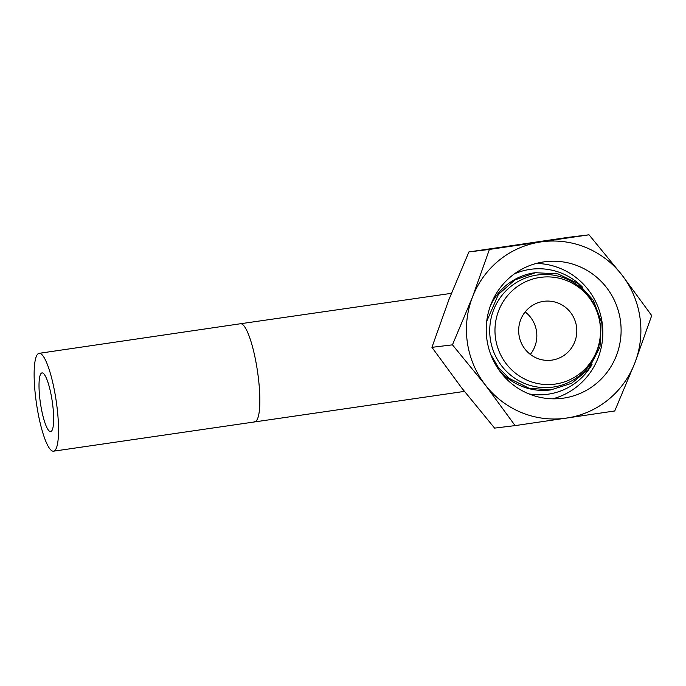 <?xml version="1.0" encoding="UTF-8"?>
<svg xmlns="http://www.w3.org/2000/svg" width="686" height="686" viewBox="0 0 686 686"><rect width="100%" height="100%" fill="white"/><g stroke="black" fill="none" stroke-linecap="round" stroke-linejoin="round"><path stroke-width="1.03" d="M489.418 249.438L589.034 234.809L621.953 275L651.7 315.577L634.807 363.083L614.742 410.974L515.117 425.612L485.371 385.035L452.451 344.844L472.525 296.952L489.418 249.438L468.898 251.934L448.833 299.833L431.931 347.339L461.678 387.916L494.597 428.107L515.117 425.612M472.525 296.952A89.017 87.199 -96.9 0 1 540.817 241.935A89.017 87.199 -96.9 0 1 621.953 275A89.017 87.199 -96.9 0 1 634.807 363.083A89.017 87.199 -96.9 0 1 566.516 418.1A89.017 87.199 -96.9 0 1 485.371 385.035A89.017 87.199 -96.9 0 1 472.525 296.952M589.034 234.809L568.523 237.296L468.898 251.934M514.363 273.903A63.052 61.766 -96.9 0 1 530.004 269.392A63.052 61.766 -96.9 0 1 582.637 287.28M592.035 364.575A63.052 61.766 -96.9 0 1 528.949 393.918M490.318 306.067A59.116 57.907 -96.9 0 1 534.274 272.839A59.116 57.907 -96.9 0 1 536.263 272.591M550.524 389.94A59.116 57.907 -96.9 0 1 497.899 368.442M537.001 275.052A56.586 55.437 -96.9 0 1 596.76 352.072A56.586 55.437 -96.9 0 1 501.758 366.024A56.586 55.437 -96.9 0 1 537.001 275.052M539.968 277.444A53.86 52.753 -96.9 0 1 596.829 350.743A53.86 52.753 -96.9 0 1 506.422 364.026A53.86 52.753 -96.9 0 1 539.968 277.444M543.458 301.377A29.67 29.069 -96.9 0 1 544.161 301.283A29.67 29.069 -96.9 0 1 576.592 327.231A29.67 29.069 -96.9 0 1 551.321 360.193A29.67 29.069 -96.9 0 1 518.933 334.605A29.67 29.069 -96.9 0 1 543.458 301.377M543.732 261.906A68.832 67.425 -96.9 0 1 545.361 261.692A68.832 67.425 -96.9 0 1 620.598 321.88A68.832 67.425 -96.9 0 1 561.963 398.343A68.832 67.425 -96.9 0 1 486.837 338.987A68.832 67.425 -96.9 0 1 543.732 261.906M536.306 263.441A68.832 67.425 -96.9 0 1 602.334 324.101A68.832 67.425 -96.9 0 1 552.762 398.815M452.451 344.844L431.931 347.339M50.618 431.623A29.67 5.968 81.6 0 1 40.423 403.051A29.67 5.968 81.6 0 1 42.026 372.901A29.67 5.968 81.6 0 1 52.239 401.387A29.67 5.968 81.6 0 1 50.653 431.614A29.67 5.968 81.6 0 1 50.618 431.623M53.474 451.191A49.452 9.938 81.6 0 1 36.478 403.582A49.452 9.938 81.6 0 1 39.145 353.324A49.452 9.938 81.6 0 1 56.175 400.813A49.452 9.938 81.6 0 1 53.525 451.191A49.452 9.938 81.6 0 1 53.474 451.191M525.167 311.924A29.67 29.069 -96.9 0 1 530.329 354.405M451.371 293.342L240.46 323.749A49.452 9.938 81.6 0 1 257.482 371.237A49.452 9.938 81.6 0 1 254.832 421.616A49.452 9.938 81.6 0 1 254.789 421.616M490.747 354.49L498.533 367.739L509.415 378.509L529.026 388.225L550.755 389.914L571.532 383.337L588.425 369.411L599.993 346.987L601.228 321.665L593.441 300.477L578.409 283.764L557.992 273.903L535.449 272.702L514.877 279.931L498.422 294.38L486.717 321.322M53.525 451.191L464.388 391.397M240.46 323.749L39.145 353.324"/></g></svg>

